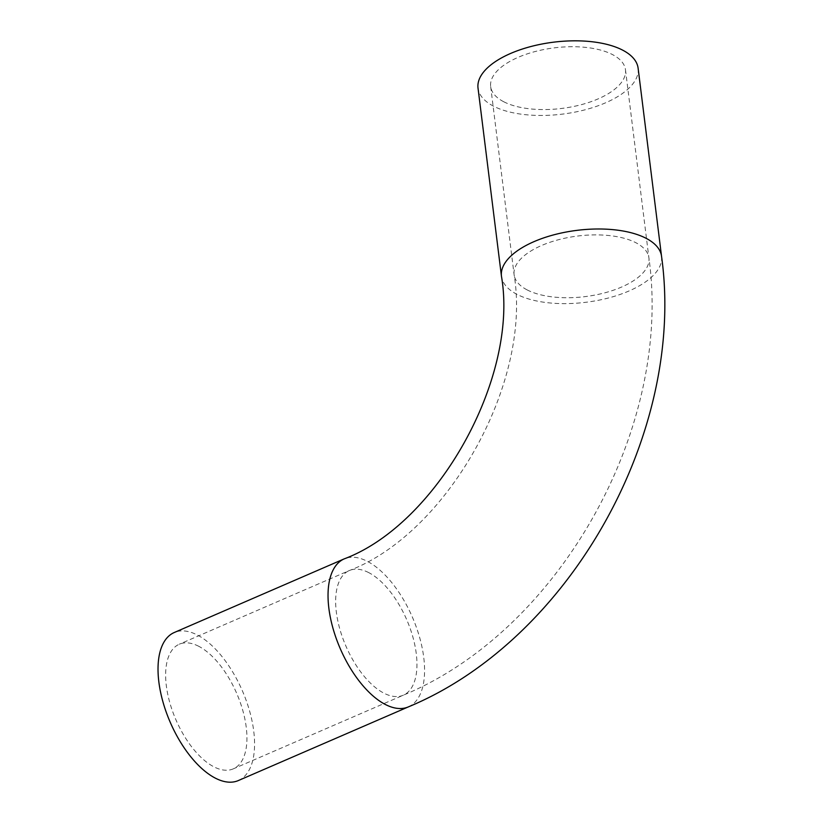 <?xml version="1.0" encoding="UTF-8"?>
<svg xmlns="http://www.w3.org/2000/svg" width="822" height="822" viewBox="0 0 822 822"><rect width="100%" height="100%" fill="white"/><g stroke="black" fill="none" stroke-linecap="round" stroke-linejoin="round"><path stroke-width="0.62" stroke-dasharray="4.11 3.08" d="M198.79 646.318A67.918 33.137 66.6 0 0 179.288 644.212A67.918 33.137 66.6 0 0 175.887 719.712A67.918 33.137 66.6 0 0 233.294 768.858A67.918 33.137 66.6 0 0 242.798 710.485A67.918 33.137 66.6 0 0 198.79 646.318M503.66 101.712A67.918 30.517 172.9 0 0 580.877 104.784A67.918 30.517 172.9 0 0 625.47 69.747A67.918 30.517 172.9 0 0 554.295 47.861A67.918 30.517 172.9 0 0 490.662 86.536A67.918 30.517 172.9 0 0 503.66 101.712M238.359 780.551A80.659 39.353 66.6 0 0 249.652 711.225A80.659 39.353 66.6 0 0 197.383 635.036A80.659 39.353 66.6 0 0 174.223 632.529M638.108 68.175A80.659 36.24 -7.1 0 1 585.161 109.778A80.659 36.24 -7.1 0 1 493.457 106.13A80.659 36.24 -7.1 0 1 478.024 88.108M368.801 572.657A67.918 33.137 66.6 0 0 349.299 570.55A67.918 33.137 66.6 0 0 345.898 646.051A67.918 33.137 66.6 0 0 403.304 695.196A67.918 33.137 66.6 0 0 412.819 636.824A67.918 33.137 66.6 0 0 368.801 572.657M527.097 289.878A67.918 30.517 -7.1 0 1 514.099 274.702A67.918 30.517 -7.1 0 1 577.732 236.027A67.918 30.517 -7.1 0 1 648.907 257.913A67.918 30.517 -7.1 0 1 604.314 292.951A67.918 30.517 -7.1 0 1 527.097 289.878M408.37 706.889A80.659 39.353 66.6 0 0 419.662 637.564A80.659 39.353 66.6 0 0 367.393 561.375A80.659 39.353 66.6 0 0 344.233 558.868M661.546 256.341A80.659 36.24 -7.1 0 1 608.599 297.944A80.659 36.24 -7.1 0 1 516.904 294.307A80.659 36.24 -7.1 0 1 501.461 276.284M490.662 86.536L514.099 274.702C532.173 382.703 447.374 533.221 349.299 570.55L179.288 644.212M625.47 69.747L648.907 257.913C672.91 427.892 559.69 630.546 403.304 695.196L233.294 768.858"/><path stroke-width="1.23" d="M344.233 558.868L174.223 632.529A80.659 39.353 66.6 0 0 170.185 722.178A80.659 39.353 66.6 0 0 238.359 780.551L408.37 706.889C570.088 639.835 686.175 432.002 661.546 256.341A80.659 36.24 -7.1 0 0 577.023 230.345A80.659 36.24 -7.1 0 0 501.461 276.284C519.093 378.264 436.646 524.354 344.233 558.868A80.659 39.353 66.6 0 0 340.195 648.517A80.659 39.353 66.6 0 0 408.37 706.889M501.461 276.284L478.024 88.108A80.659 36.24 -7.1 0 1 553.586 42.179A80.659 36.24 -7.1 0 1 638.108 68.175L661.546 256.341"/></g></svg>
